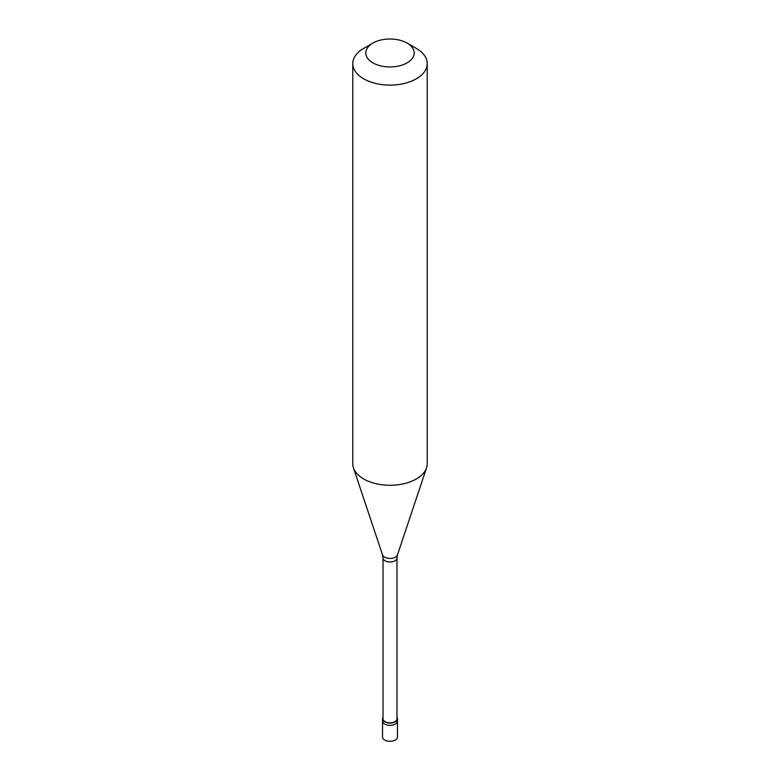 <?xml version="1.0" encoding="UTF-8"?>
<svg xmlns="http://www.w3.org/2000/svg" width="780" height="780" viewBox="0 0 780 780"><rect width="100%" height="100%" fill="white"/><g stroke="black" fill="none" stroke-linecap="round" stroke-linejoin="round"><path stroke-width="1.17" d="M382.551 718.789L382.551 737.032A7.449 4.3 0 0 0 387.153 741A7.449 4.3 0 0 0 395.265 740.064A7.449 4.3 180 0 0 397.449 737.032L397.449 721.071A7.449 4.3 180 0 1 395.265 724.103A7.449 4.3 0 0 1 387.153 725.039A7.449 4.3 0 0 1 382.551 721.071A7.449 4.3 0 0 0 387.153 725.039A7.449 4.3 0 0 0 395.265 724.103A7.449 4.3 180 0 0 397.449 721.071L397.449 718.789A7.449 4.3 180 0 1 395.265 721.822A7.449 4.3 0 0 1 387.153 722.758A7.449 4.3 0 0 1 382.551 718.789A7.449 4.3 0 0 1 383.019 717.288M383.019 557.953L383.019 718.789A6.981 4.027 0 0 0 387.328 722.514A6.981 4.027 0 0 0 394.933 721.636A6.981 4.027 180 0 0 396.981 718.789L396.981 557.953A6.981 4.027 180 0 1 394.933 560.81A6.981 4.027 0 0 1 387.328 561.678A6.981 4.027 0 0 1 383.019 557.953L382.522 554.853A7.615 4.397 0 0 0 387.767 558.226A7.615 4.397 0 0 0 395.382 557.135A7.615 4.397 180 0 0 397.478 554.853L426.562 467.844A37.235 21.499 180 0 1 416.325 478.969A37.235 21.499 0 0 1 379.09 484.322A37.235 21.499 0 0 1 353.438 467.844A37.235 21.499 0 0 1 352.765 463.769L352.765 63.619A37.235 21.499 0 0 0 375.755 83.48A37.235 21.499 0 0 0 416.325 78.819A37.235 21.499 180 0 0 427.235 63.619A37.235 21.499 180 0 0 416.325 48.409L407.111 43.095A24.2 13.972 180 0 1 407.111 62.858A24.2 13.972 0 0 1 372.889 62.858A24.2 13.972 0 0 1 372.889 43.095L372.889 43.095A24.2 13.972 180 0 1 407.111 43.095M363.675 48.409L372.889 43.095L363.675 48.409A37.235 21.499 0 0 0 352.765 63.619M396.981 717.288A7.449 4.3 180 0 1 397.449 718.789M427.235 63.619L427.235 463.769A37.235 21.499 180 0 1 426.562 467.844M382.522 554.853L353.438 467.844M396.981 557.953L397.478 554.853"/></g></svg>
